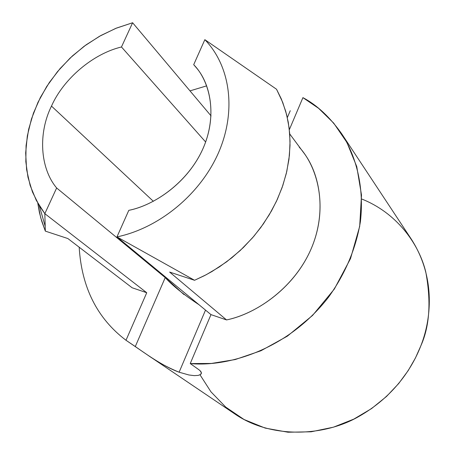 <?xml version="1.0" encoding="UTF-8"?>
<svg xmlns="http://www.w3.org/2000/svg" width="455" height="455" viewBox="0 0 455 455"><rect width="100%" height="100%" fill="white"/><g stroke="black" fill="none" stroke-linecap="round" stroke-linejoin="round"><path stroke-width="0.68" d="M290.256 110.707L287.327 117.595L290.256 110.707M200.757 374.328C202.014 373.14 201.366 371.581 198.795 369.648L200.143 370.762L201.355 372.781L200.695 374.385L198.255 375.398L194.205 375.631L188.859 374.965L179.116 372.207L205.512 310.105L179.116 372.207C167.781 367.577 157.202 361.799 147.38 354.866L126.001 340.266C97.211 318.454 81.61 287.435 79.181 247.213C81.61 287.435 97.211 318.454 126.001 340.266L146.737 292.736L132.109 287.753L67.869 238.545L132.109 287.753L146.737 292.736L44.829 213.657L45.341 231.129L67.869 238.545L45.341 231.129L41.684 221.107L39.409 212.445L37.771 203.089L40.688 217.678L45.341 231.129L44.829 213.657L56.642 187.972C39.881 168.031 38.112 133.002 51.483 106.095C63.529 78.749 93.173 53.656 121.474 46.979L132.615 22.75L211.069 115.9L132.615 22.75L115.752 28.381L99.491 36.286L84.147 46.256L70.053 58.126L57.501 71.628L46.723 86.467L37.964 102.352L31.458 118.96L27.323 135.948L25.668 152.948L26.606 169.59L30.161 185.492L36.258 200.302L44.829 213.657L39.295 205.677L32.487 192.044L27.977 177.268L25.827 161.661L26.077 145.537L28.659 129.243L33.465 113.09L40.415 97.398L49.362 82.463L60.1 68.551L72.413 55.925L86.097 44.84L100.879 35.507L116.48 28.085L132.615 22.75L121.474 46.979C93.173 53.656 63.529 78.749 51.483 106.095L153.352 201.303L51.483 106.095C38.112 133.002 39.881 168.031 56.642 187.972L165.228 277.601L184.053 294.635M190.236 363.562L211.404 363.454L235.195 359.558L260.942 350.76L287.367 336.16L312.585 315.412L334.345 289.044L350.515 258.605L359.677 226.419L361.503 195.041L356.76 166.604L346.915 142.455L333.674 123.083L318.602 108.33L302.916 97.637L289.334 129.686L302.916 97.637C316.942 105.02 329.898 117.106 341.779 133.901C355.895 155.735 364.421 186.578 360.417 221.562C355.964 248.538 345.305 273.785 328.436 297.308C286.724 350.828 226.607 367.128 190.236 363.562L198.795 369.648L190.236 363.562L210.972 314.621L190.236 363.562M299.225 147.164C317.556 166.951 328.408 206.746 311.954 246.94C295.454 287.139 256.643 313.887 226.539 319.928L210.972 314.621L226.539 319.928L169.63 272.073L194.558 280.286L116.963 236.901L210.972 314.621L116.963 236.901C159.512 228.023 200.592 193.995 218.673 152.362C236.68 110.673 230.332 65.935 204.847 39.67L276.526 89.243L281.344 98.991L285.683 111.162L288.248 122.156L289.699 133.577L290.028 145.355L288.959 159.324L286.314 173.463L282.134 187.494L276.43 201.332L269.303 214.697L260.795 227.5L252.531 237.817L240.189 250.557L226.601 261.835L211.95 271.533L204.335 275.702L194.558 280.286L169.63 272.073L226.539 319.928C255.454 314.007 292.434 289.454 309.969 251.484C327.503 213.503 320.07 173.594 303.32 152.243L289.727 133.935M128.799 210.341L116.963 236.901L194.558 280.286L206.257 274.701L219.373 266.909L231.84 257.78L243.397 247.503L253.97 236.145L263.354 223.923L271.487 210.932L277.334 199.387L282.822 185.498L286.786 171.45L289.425 155.309L290.045 141.408L289.113 127.815L286.661 114.779L282.726 102.381L276.526 89.243L204.847 39.67L193.699 64.684C209.152 80.16 218.275 113.477 203.22 148.085C188.091 182.688 153.955 205.501 128.799 210.341C153.13 205.569 185.839 184.377 201.713 151.373C217.553 118.357 210.972 84.744 196.617 68.045L193.699 64.684L204.847 39.67C230.332 65.935 236.68 110.673 218.673 152.362C200.592 193.995 159.512 228.023 116.963 236.901L128.799 210.341M149.16 356.06L234.649 413.834C270.389 438.654 323.403 436.868 358.58 416.638C394.075 396.555 412.275 367.862 420.79 345.942C430.839 320.565 436.527 278.42 411.257 239.068L341.779 133.901M189.985 90.869L206.701 85.853L189.985 90.869M361.668 198.994C395.901 212.496 418.628 242.845 425.743 271.817C431.3 301.62 429.645 326.332 420.79 345.942L415.455 357.954L408.198 370.598L398.66 383.576L386.528 396.447L371.581 408.567L353.791 419.123L333.447 427.177L311.18 431.795L288.004 432.227L265.191 428.092L244.056 419.51L225.731 407.094L210.955 391.823L200.018 374.823M205.649 142.006L121.474 46.979L205.649 142.006M198.966 304.696C183.865 294.743 172.621 285.712 165.228 277.601L135.289 346.545C143.342 352.051 162.52 366.184 179.116 372.207M126.001 340.266L135.289 346.545L165.228 277.601L56.642 187.972L44.829 213.657L146.737 292.736L126.001 340.266M201.372 372.901L200.78 374.306M45.199 226.3L39.295 205.677"/></g></svg>
